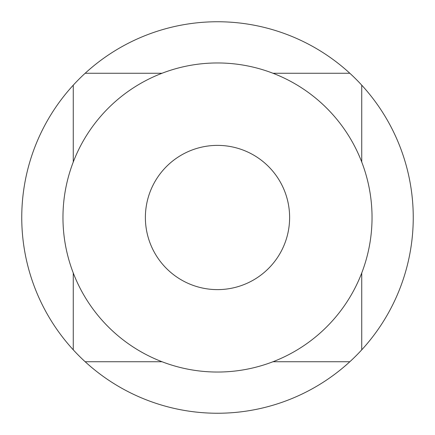 <?xml version="1.0" encoding="UTF-8"?>
<svg xmlns="http://www.w3.org/2000/svg" width="435" height="435" viewBox="0 0 435 435"><rect width="100%" height="100%" fill="white"/><g stroke="black" fill="none" stroke-linecap="round" stroke-linejoin="round"><path stroke-width="0.65" d="M361.735 272.979L361.735 349.838A195.75 195.75 0 0 1 349.838 361.735L272.979 361.735M272.979 73.265L349.838 73.265A195.75 195.75 0 0 1 361.735 85.162L361.735 162.021M349.838 361.735A195.75 195.75 0 0 1 73.265 349.838A195.75 195.75 0 0 1 217.5 21.75A195.75 195.75 0 0 1 349.838 73.265M361.735 85.162A195.75 195.75 0 0 1 361.735 349.838M62.961 217.5A154.539 154.539 0 0 0 217.5 372.039A154.539 154.539 0 0 0 372.039 217.5A154.539 154.539 0 0 0 217.5 62.961A154.539 154.539 0 0 0 62.961 217.5M145.382 217.5A72.118 72.118 0 0 0 217.5 289.618A72.118 72.118 0 0 0 289.618 217.5A72.118 72.118 0 0 0 217.5 145.382A72.118 72.118 0 0 0 145.382 217.5M85.162 73.265L162.021 73.265M73.265 349.838L73.265 272.979M73.265 162.021L73.265 85.162M162.021 361.735L85.162 361.735"/></g></svg>
